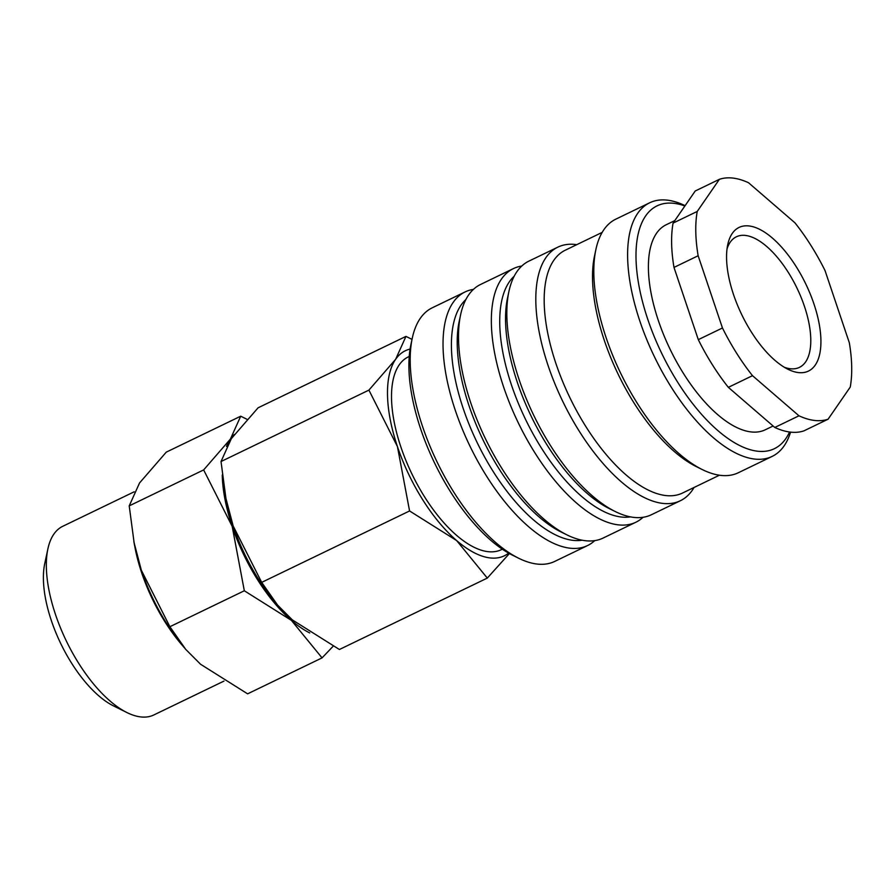 <?xml version="1.0" encoding="UTF-8"?>
<svg xmlns="http://www.w3.org/2000/svg" width="895" height="895" viewBox="0 0 895 895"><rect width="100%" height="100%" fill="white"/><g stroke="black" fill="none" stroke-linecap="round" stroke-linejoin="round"><path stroke-width="1.34" d="M594.739 540.625A140.817 62.695 -115.8 0 1 587.59 545.547L554.732 561.411A140.817 62.695 -115.8 0 1 537.056 564.051A140.817 62.695 -115.8 0 1 518.563 558.189A140.817 62.695 -115.8 0 1 437.04 461.865A140.817 62.695 -115.8 0 1 412.282 338.131A140.817 62.695 -115.8 0 1 432.251 307.802L465.109 291.927A140.817 62.695 -115.8 0 1 473.41 289.387M518.563 558.189L512.656 555.258A134.832 60.021 -115.8 0 1 434.601 463.039A134.832 60.021 -115.8 0 1 410.906 344.575L412.282 338.131M587.59 545.547A140.817 62.695 -115.8 0 1 569.914 548.176A140.817 62.695 -115.8 0 1 462.01 428.325A140.817 62.695 -115.8 0 1 465.109 291.927M582.119 540.211A134.832 60.021 -115.8 0 1 572.889 540.334A134.832 60.021 -115.8 0 1 473.086 433.795A134.832 60.021 -115.8 0 1 465.892 299.534M643.057 517.288A140.817 62.695 -115.8 0 1 635.909 522.21L603.051 538.085A140.817 62.695 -115.8 0 1 585.375 540.714A140.817 62.695 -115.8 0 1 566.882 534.852L560.975 531.932A134.832 60.021 -115.8 0 1 482.931 439.714A134.832 60.021 -115.8 0 1 459.224 321.238L460.601 314.805A140.817 62.695 -115.8 0 1 480.57 284.465L513.428 268.589A140.817 62.695 -115.8 0 1 521.729 266.061M566.882 534.852A140.817 62.695 -115.8 0 1 485.358 438.539A140.817 62.695 -115.8 0 1 460.601 314.805M635.909 522.21A140.817 62.695 -115.8 0 1 618.232 524.85A140.817 62.695 -115.8 0 1 510.329 404.987A140.817 62.695 -115.8 0 1 513.428 268.589M630.438 516.874A134.832 60.021 -115.8 0 1 621.208 517.008A134.832 60.021 -115.8 0 1 521.405 410.458A134.832 60.021 -115.8 0 1 514.211 276.197M694.05 487.484A140.817 62.695 -115.8 0 1 680.357 500.741L651.37 514.748A140.817 62.695 -115.8 0 1 633.694 517.377A140.817 62.695 -115.8 0 1 615.201 511.515L609.294 508.595A134.832 60.021 -115.8 0 1 531.25 416.376A134.832 60.021 -115.8 0 1 507.543 297.901L508.919 291.468A140.817 62.695 -115.8 0 1 528.889 261.127L557.876 247.132A140.817 62.695 -115.8 0 1 575.552 244.492A140.817 62.695 -115.8 0 1 576.783 244.659M615.201 511.515A140.817 62.695 -115.8 0 1 533.677 415.202A140.817 62.695 -115.8 0 1 508.919 291.468M680.357 500.741A140.817 62.695 -115.8 0 1 662.68 503.382A140.817 62.695 -115.8 0 1 554.788 383.519A140.817 62.695 -115.8 0 1 557.876 247.132M719.446 475.211L682.583 493.011A134.832 60.021 -115.8 0 1 665.656 495.539A134.832 60.021 -115.8 0 1 562.351 380.778A134.832 60.021 -115.8 0 1 565.316 250.186L602.178 232.387M790.565 432.128A140.817 62.695 -115.8 0 1 772.161 456.405L738.341 472.739A140.817 62.695 -115.8 0 1 720.665 475.379A140.817 62.695 -115.8 0 1 702.172 469.517L696.276 466.586A134.832 60.021 -115.8 0 1 618.221 374.367A134.832 60.021 -115.8 0 1 594.526 255.903L595.902 249.459A140.817 62.695 -115.8 0 1 615.861 219.13L649.68 202.785A140.817 62.695 -115.8 0 1 667.368 200.156A140.817 62.695 -115.8 0 1 685.111 205.66M702.172 469.517A140.817 62.695 -115.8 0 1 620.649 373.193A140.817 62.695 -115.8 0 1 595.902 249.459M772.161 456.405A140.817 62.695 -115.8 0 1 754.485 459.045A140.817 62.695 -115.8 0 1 646.593 339.183A140.817 62.695 -115.8 0 1 649.68 202.785M789.535 432.005A134.832 60.021 -115.8 0 1 757.461 451.203A134.832 60.021 -115.8 0 1 647.79 319.336A134.832 60.021 -115.8 0 1 674.047 203.333A134.832 60.021 -115.8 0 1 684.888 205.984M773.112 426.009L765.27 429.79A113.855 50.691 -115.8 0 1 750.983 431.916A113.855 50.691 -115.8 0 1 663.743 335.01A113.855 50.691 -115.8 0 1 666.238 224.734L674.796 220.606M719.39 179.324L697.227 211.444L673.074 223.112L695.225 190.993L719.39 179.324A131.833 58.69 -115.8 0 1 732.96 178.083A131.833 58.69 -115.8 0 1 748.511 182.725L794.984 222.855A131.833 58.69 -115.8 0 1 825.022 270.547L849.333 342.785A131.833 58.69 -115.8 0 1 850.25 387.076L828.099 419.196A131.833 58.69 -115.8 0 1 814.517 420.449A131.833 58.69 -115.8 0 1 798.966 415.795L774.801 427.463L728.34 387.345L752.505 375.676L798.966 415.795M828.099 419.196L803.934 430.864A131.833 58.69 -115.8 0 1 790.363 432.106A131.833 58.69 -115.8 0 1 774.801 427.463M409.239 356.445L408.288 356.904A107.02 47.648 64.2 0 0 405.938 460.556A107.02 47.648 64.2 0 0 487.943 551.656A107.02 47.648 64.2 0 0 501.379 549.653L502.33 549.194M508.628 553.11A113.855 50.691 -115.8 0 1 490.057 557.932A113.855 50.691 -115.8 0 1 456.64 540.558L487.305 578.081L339.418 649.501L292.352 619.899L277.551 605.042L261.687 582.376L233.147 525.913A113.855 50.691 -115.8 0 1 226.077 499.466L221.02 461.529L231.346 438.628L258.084 407.807L405.961 336.386L395.635 359.298A113.855 50.691 -115.8 0 1 410.089 349.072M309.726 632.933A113.855 50.691 -115.8 0 1 291.39 620.369L322.055 657.881L247.613 693.838L200.547 664.235L185.735 649.378L169.882 626.713L141.343 570.249A113.855 50.691 -115.8 0 1 134.261 543.813L129.216 505.876L139.542 482.964L166.269 452.143L240.71 416.197L230.384 439.098A113.855 50.691 -115.8 0 1 234.345 434.489M223.963 681.095L153.839 714.96A104.749 46.629 -115.8 0 1 140.694 716.917A104.749 46.629 -115.8 0 1 126.933 712.554A104.749 46.629 -115.8 0 1 66.297 640.909A104.749 46.629 -115.8 0 1 47.894 548.87A104.749 46.629 -115.8 0 1 62.739 526.305L134.138 491.825M126.933 712.554L113.486 705.886A91.089 40.555 -115.8 0 1 60.759 643.583A91.089 40.555 -115.8 0 1 44.75 563.559L47.894 548.87M183.318 646.526A104.749 46.629 -115.8 0 1 134.664 545.771M727.053 248.788A72.506 32.276 -115.8 0 1 736.361 236.795A72.506 32.276 -115.8 0 1 745.468 235.441A72.506 32.276 -115.8 0 1 801.014 297.151A72.506 32.276 -115.8 0 1 799.425 367.375A72.506 32.276 -115.8 0 1 790.319 368.74A72.506 32.276 -115.8 0 1 784.233 367.219M798.418 372.577A79.756 35.509 -115.8 0 1 787.936 369.255A79.756 35.509 -115.8 0 1 741.765 314.704A79.756 35.509 -115.8 0 1 727.747 244.626A79.756 35.509 -115.8 0 1 749.07 225.954A79.756 35.509 -115.8 0 1 813.947 303.953A79.756 35.509 -115.8 0 1 798.418 372.577M247.076 419.352L240.71 416.197M226.524 446.415A113.855 50.691 -115.8 0 1 230.384 439.098L203.646 469.92L232.185 526.383A113.855 50.691 -115.8 0 1 222.262 474.988M232.185 526.383L244.324 590.767L291.39 620.369A113.855 50.691 -115.8 0 1 232.185 526.383M322.055 657.881L333.052 646.347M185.735 649.378L184.616 648.058A113.855 50.691 -115.8 0 1 141.343 570.249L133.87 541.799M203.646 469.92L129.216 505.876M244.324 590.767L169.882 626.713M397.436 446.583A113.855 50.691 -115.8 0 1 395.635 359.298L368.908 390.119L397.436 446.583L409.574 510.955L456.64 540.558A113.855 50.691 -115.8 0 1 397.436 446.583M412.024 339.384L405.961 336.386M487.305 578.081L509.4 553.546M277.551 605.042L276.421 603.722A113.855 50.691 -115.8 0 1 233.147 525.913L225.685 497.463M368.908 390.119L221.02 461.529M409.574 510.955L261.687 582.376M722.455 327.984L698.301 339.652L673.991 267.415L698.145 255.746L722.455 327.984A131.833 58.69 -115.8 0 0 752.505 375.676M698.145 255.746A131.833 58.69 -115.8 0 1 697.227 211.444M728.34 387.345A131.833 58.69 -115.8 0 1 698.301 339.652M673.991 267.415A131.833 58.69 -115.8 0 1 673.074 223.112"/></g></svg>

